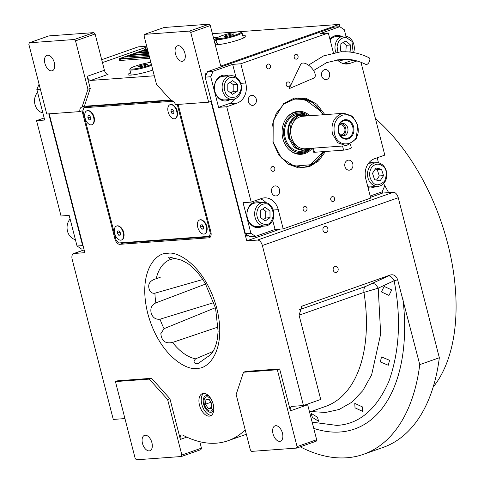 <?xml version="1.0" encoding="UTF-8"?>
<svg xmlns="http://www.w3.org/2000/svg" width="484" height="484" viewBox="0 0 484 484"><rect width="100%" height="100%" fill="white"/><g stroke="black" fill="none" stroke-linecap="round" stroke-linejoin="round"><path stroke-width="0.73" d="M213.795 302.645L160.029 319.192C155.533 319.694 152.563 317.571 151.123 312.809C150.155 308.187 151.728 304.884 155.848 302.899L205.591 284.048M218.121 327.027L172.564 342.43C165.486 343.985 161.577 341.051 160.845 333.627L164.04 328.678L215.283 307.763M206.238 357.773L197.95 363.623L196.952 363.835C193.606 363.266 193.158 361.59 195.621 358.819L212.966 351.493M174.706 258.274L170.15 259.63L168.656 257.27L169.545 257.095L181.482 260.144L187.314 263.248C192.759 266.89 197.932 272.335 202.82 279.583L205.379 283.684L215.053 306.91L215.719 309.524L218.109 331.304L217.407 338.637C215.9 346.744 213.323 352.364 209.675 355.51L205.881 357.93A52.302 29.615 70.6 0 1 205.428 358.106M202.772 279.51L154.928 293.195C152.926 293.564 151.244 292.808 149.883 290.932C147.136 284.804 149.241 280.738 156.211 278.724L160.234 277.308M381.41 291.925L384.181 286.419L391.683 289.934L388.979 295.415L381.41 291.925M380.273 361.929L381.549 356.95L389.559 360.284L388.289 365.263L380.273 361.929M355.014 407.843L354.778 403.396L362.383 406.875L362.552 411.339L355.014 407.843M279.649 368.947L277.344 369.758L243.506 372.226L245.811 371.422L279.649 368.947L290.406 410.843A4.441 2.517 70.6 0 1 291.501 406.463A4.441 2.517 70.6 0 1 291.876 406.385L303.444 405.538L320.717 399.463L299.064 315.12L302.052 306.136L390.346 274.985C393.782 274.192 396.221 275.795 397.654 279.794L394.109 280.726L378.216 288.168L363.968 292.384A137.74 77.991 70.6 0 1 325.52 406.433L309.554 412.053M213.807 409.416A8.7 4.925 -109.4 0 1 211.562 412.15A8.7 4.925 -109.4 0 1 203.643 404.303A8.7 4.925 70.6 0 1 205.785 395.731A8.7 4.925 70.6 0 1 209.251 396.456M154.202 75.794L154.299 75.764A4.441 2.517 70.6 0 1 154.202 75.794L90.81 80.429A4.441 2.517 70.6 0 1 87.144 76.345L104.417 70.271A4.441 2.517 -109.4 0 0 108.083 74.355L90.81 80.429M170.598 99.976L84.355 106.274L90.248 88.445L87.144 76.345M156.477 84.246L171.142 100.575A5.923 3.352 -109.4 0 1 175.553 104.605L208.646 102.184L190.738 32.446L189.516 31.085L144.547 34.37L144.05 35.858L156.477 84.246M130.607 72.794A16.293 2.045 -14.4 0 0 128.03 74.669A16.293 2.045 -14.4 0 0 136.73 74.288A16.293 2.045 -14.4 0 0 152.835 70.071M215.229 44.691A16.293 2.045 -14.4 0 0 239.604 39.549A16.293 2.045 -14.4 0 0 245.963 36.185A16.293 2.045 -14.4 0 0 242.805 35.786M216.983 42.417A16.293 2.045 -14.4 0 0 214.932 43.542M189.516 31.085L209.094 24.2L210.316 25.561L220.734 66.12L339.351 24.4L339.974 26.838M212.397 33.674L339.351 24.4M102.451 62.605L146.906 46.972M90.248 88.445L87.949 89.256L75.522 40.862L95.1 33.977L104.417 70.271M84.355 106.274L82.05 107.085L87.949 89.256M75.522 40.862L74.3 39.5L29.324 42.786L28.834 44.274L46.742 114.012L79.83 111.598L82.135 110.788A5.923 3.352 -109.4 0 0 82.389 112.215L114.914 238.884A5.923 3.352 -109.4 0 0 119.802 244.329L208.894 237.819A5.923 3.352 -109.4 0 0 209.397 237.717A5.923 3.352 -109.4 0 0 210.855 231.878L178.336 105.21A5.923 3.352 -109.4 0 0 178.094 104.417M184.888 53.173A8.143 4.61 70.6 0 1 182.879 61.202A8.143 4.61 70.6 0 1 175.468 53.863A8.143 4.61 70.6 0 1 177.477 45.835A8.143 4.61 70.6 0 1 184.888 53.173M209.094 24.2L164.124 27.485L144.547 34.37M131.158 74.929A16.293 2.045 -14.4 0 0 130.801 75.099M243.349 37.921A16.293 2.045 165.6 0 1 243.742 37.897M217.528 44.552A16.293 2.045 -14.4 0 0 217.171 44.716M190.738 32.446L210.316 25.561M280.2 229.095L246.761 240.857L210.945 101.374L208.646 102.184M370.526 197.321L382.656 193.055L393.365 192.275A5.923 3.352 70.6 0 1 398.253 197.72L439.339 357.743A195.506 110.697 70.6 0 1 383.019 447.446L363.436 454.331A195.506 110.697 70.6 0 1 300.225 446.823M382.269 191.549L382.656 193.055M84.155 249.944L74.149 253.465L84.857 252.678L49.205 113.831M74.3 39.5L93.878 32.616L48.902 35.901L29.324 42.786M93.878 32.616L95.1 33.977M54.341 62.708A8.143 4.61 70.6 0 1 52.332 70.737A8.143 4.61 70.6 0 1 44.915 63.398A8.143 4.61 70.6 0 1 46.924 55.37A8.143 4.61 70.6 0 1 54.341 62.708M82.05 107.085A5.923 3.352 -109.4 0 0 81.548 107.188A5.923 3.352 -109.4 0 0 79.83 111.598M85.759 107.091A5.923 3.352 70.6 0 1 86.164 106.141M210.54 236.737L123.257 243.113A5.923 3.352 70.6 0 1 121.762 242.738M213.226 404.249A11.846 6.709 -109.4 0 0 202.439 393.571A11.846 6.709 -109.4 0 0 199.517 405.247A11.846 6.709 -109.4 0 0 210.304 415.925A11.846 6.709 -109.4 0 0 213.226 404.249M74.149 253.465A5.923 3.352 -109.4 0 0 73.647 253.568A5.923 3.352 -109.4 0 0 72.183 259.406L113.268 419.428L124.836 418.587A4.441 2.517 70.6 0 1 124.939 418.581M245.34 430.349L244.317 430.706A137.74 77.991 -109.4 0 1 227.958 440.755A137.74 77.991 -109.4 0 1 182.91 435.195A4.441 2.517 70.6 0 0 181.452 435.013A4.441 2.517 70.6 0 0 180.357 439.393L169.914 398.713L151.583 378.3L117.745 380.775L115.44 381.586L135.175 458.439L136.397 459.8L181.373 456.515L181.863 455.027L167.609 399.524L149.278 379.111L115.44 381.586M244.317 430.706A4.441 2.517 70.6 0 1 244.843 430.385A4.441 2.517 70.6 0 1 245.327 430.3M303.444 405.538L262.358 245.515A5.923 3.352 -109.4 0 0 257.47 240.07L246.761 240.857M312.38 417.371L311.055 413.306L317.419 417.22L318.678 421.304L312.38 417.371M338.08 268.535A3.11 2.535 85.8 0 0 335.436 266.285A3.11 2.535 85.8 0 0 333.246 270.241A3.11 2.535 85.8 0 0 335.89 272.492A3.11 2.535 85.8 0 0 338.08 268.535M327.849 228.684A3.11 2.535 85.8 0 0 325.206 226.433A3.11 2.535 85.8 0 0 323.016 230.39A3.11 2.535 85.8 0 0 325.659 232.641A3.11 2.535 85.8 0 0 327.849 228.684M397.654 279.794L419.761 364.627L439.339 357.743M419.761 364.627A195.506 110.697 70.6 0 1 363.436 454.331M211.387 415.332A11.846 6.709 -109.4 0 1 201.822 404.436A11.846 6.709 70.6 0 1 203.655 393.353M151.583 378.3L149.278 379.111M169.914 398.713L167.609 399.524M181.863 455.027L201.441 448.142L199.789 441.711M243.506 372.226L236.144 394.514L250.391 450.023L251.613 451.384L296.589 448.099L297.079 446.611L277.344 369.758M297.079 446.611L316.657 439.726L307.679 404.763A4.441 2.517 -109.4 0 1 307.54 404.098M312.15 422.163L336.816 425.406C359.122 424.184 376.479 409.494 388.888 381.35C399.59 351.148 401.327 317.607 394.109 280.726A7.405 3.358 -115.6 0 0 388.477 275.922L365.62 286.443L299.233 309.796M316.657 439.726L316.167 441.214L296.589 448.099M201.441 448.142L200.951 449.63L181.373 456.515M151.909 442.715A8.143 4.61 70.6 0 1 149.901 450.749A8.143 4.61 70.6 0 1 142.484 443.404A8.143 4.61 70.6 0 1 144.492 435.376A8.143 4.61 70.6 0 1 151.909 442.715M282.462 433.18A8.143 4.61 70.6 0 1 280.454 441.208A8.143 4.61 70.6 0 1 273.036 433.87A8.143 4.61 70.6 0 1 275.045 425.841A8.143 4.61 70.6 0 1 282.462 433.18M214.297 41.055L216.439 40.299M144.226 49.9L121 58.068A4.441 0.557 165.6 0 0 119.264 58.987A4.441 0.557 165.6 0 0 120.111 59.096L120.462 60.452L149.816 58.304M120.462 60.452A4.441 0.557 165.6 0 1 119.615 60.337L119.264 58.987M213.45 37.764L217.673 37.456M149.387 56.64L121.266 58.691A2.965 0.369 165.6 0 1 120.697 58.618L120.679 58.546A2.965 0.369 -14.4 0 1 121.835 57.935L144.226 50.058M120.679 58.546A2.965 0.369 -14.4 0 0 121.248 58.618L121.266 58.691M149.368 56.567L121.248 58.618M216.59 38.454L213.874 39.41M148.721 54.045L129.603 55.442L124.999 57.064L149.048 55.309M148.237 52.157L136.512 53.01L131.908 54.631L148.564 53.415M147.753 50.263L143.421 50.584L138.817 52.199L148.074 51.528M125.277 57.045L129.621 55.515L148.739 54.117M132.186 54.613L136.53 53.083L148.255 52.23M139.096 52.181L143.439 50.651L147.771 50.336M216.529 38.557L213.892 39.482M120.111 59.096L149.471 56.955M213.946 39.7L216.348 38.859M218.223 37.165L213.39 37.522M147.184 48.049A2.813 2.813 0 0 0 144.208 49.955L144.286 50.3L147.614 49.725M144.208 49.979L147.529 49.404M384.018 184.35A164.403 93.085 70.6 0 1 388.622 192.62M375.451 118.695A164.403 93.085 70.6 0 1 447.785 243.918A164.403 93.085 70.6 0 1 433.144 387.103M325.478 151.474L318.593 160.984L309.3 166.72L298.567 167.894L288.113 164.124L278.82 155.11L273.097 142.423L273.2 120.691L283.684 103.534L294.32 98.07L305.973 98.276L316.748 104.12L324.879 114.647M324.08 151.577L317.341 160.73L308.314 166.266L302.258 167.531L287.774 163.907M360.967 62.285L384.804 155.116L374.434 158.764A16.293 13.274 -94.2 0 0 365.789 178.874L370.72 198.089L283.194 228.871L275.057 229.47L255.479 236.355L249.913 236.761L245.364 233.705L205.162 77.15L207.521 71.662L334.202 27.104L339.774 26.699L320.196 33.584L328.334 32.991L333.264 52.205A16.293 13.274 -94.2 0 0 333.44 52.847M344.941 166.532A5.034 4.102 85.8 0 0 349.224 170.174A5.034 4.102 85.8 0 0 352.769 163.78A5.034 4.102 85.8 0 0 348.486 160.131A5.034 4.102 85.8 0 0 344.941 166.532M321.685 75.958A5.034 4.102 85.8 0 0 325.968 79.6A5.034 4.102 85.8 0 0 329.513 73.199A5.034 4.102 85.8 0 0 325.23 69.557A5.034 4.102 85.8 0 0 321.685 75.958M256.224 98.978A5.034 4.102 85.8 0 0 251.94 95.336A5.034 4.102 85.8 0 0 248.395 101.737A5.034 4.102 85.8 0 0 252.678 105.379A5.034 4.102 85.8 0 0 256.224 98.978M279.48 189.559A5.034 4.102 85.8 0 0 275.196 185.91A5.034 4.102 85.8 0 0 271.651 192.311A5.034 4.102 85.8 0 0 275.934 195.953A5.034 4.102 85.8 0 0 279.48 189.559M207.521 71.662L213.093 71.257L232.671 64.372L240.808 63.779L328.334 32.991M345.969 36.173L344.324 29.754L339.774 26.699M352.043 59.834L352.183 60.355L354.022 60.222M377.199 157.79L378.494 162.842M383.77 183.4L384.52 186.31L382.16 191.797L370.187 196.008M245.364 233.705L250.93 233.3L255.479 236.355M250.93 233.3L243.071 202.699L251.208 202.106L226.73 106.746L218.587 107.345L210.734 76.744L205.162 77.15M213.093 71.257L210.734 76.744M274.785 168.208A2.444 1.99 85.8 0 0 272.704 166.442A2.444 1.99 85.8 0 0 270.986 169.545A2.444 1.99 85.8 0 0 273.061 171.318A2.444 1.99 85.8 0 0 274.785 168.208M290.055 83.696A2.444 1.99 85.8 0 0 287.98 81.929A2.444 1.99 85.8 0 0 286.256 85.033A2.444 1.99 85.8 0 0 288.337 86.805A2.444 1.99 85.8 0 0 290.055 83.696M306.935 208.114A2.444 1.99 85.8 0 0 304.853 206.341A2.444 1.99 85.8 0 0 303.135 209.445A2.444 1.99 85.8 0 0 305.21 211.218A2.444 1.99 85.8 0 0 306.935 208.114M270.393 65.788A2.444 1.99 85.8 0 0 268.311 64.015A2.444 1.99 85.8 0 0 266.593 67.125A2.444 1.99 85.8 0 0 268.668 68.891A2.444 1.99 85.8 0 0 270.393 65.788M334.571 198.392A2.444 1.99 85.8 0 0 332.496 196.619A2.444 1.99 85.8 0 0 330.772 199.729A2.444 1.99 85.8 0 0 332.853 201.495A2.444 1.99 85.8 0 0 334.571 198.392M298.029 56.065A2.444 1.99 85.8 0 0 295.954 54.293A2.444 1.99 85.8 0 0 294.23 57.402A2.444 1.99 85.8 0 0 296.311 59.169A2.444 1.99 85.8 0 0 298.029 56.065M240.808 63.779L245.739 82.994A16.293 13.274 -94.2 0 1 237.093 103.104L228.956 103.697A16.293 13.274 85.8 0 0 235.212 98.73M226.73 106.746L237.093 103.104M251.208 202.106L261.578 198.458A16.293 13.274 -94.2 0 1 264.409 197.865A16.293 13.274 -94.2 0 1 278.264 209.663L273.248 210.026M283.194 228.871L278.264 209.663M356.938 60.948L349.956 63.404A16.293 13.274 -94.2 0 1 347.119 63.997A16.293 13.274 -94.2 0 1 337.197 59.689M228.339 75.915A12.959 10.557 85.8 0 0 223.989 75.117A12.959 10.557 85.8 0 0 214.86 91.585A12.959 10.557 85.8 0 0 225.877 100.968A12.959 10.557 85.8 0 0 230.063 99.547M235.908 76.986L232.671 64.372M218.587 107.345L228.956 103.697M341.196 36.215A12.959 10.557 85.8 0 0 336.852 35.417A12.959 10.557 85.8 0 0 329.967 39.361M338.854 61.262A12.959 10.557 85.8 0 0 342.926 59.853M343.108 63.543L352.183 60.355M373.721 162.884A12.959 10.557 85.8 0 0 369.492 162.079M368.021 187.562A12.959 10.557 85.8 0 0 371.264 187.937A12.959 10.557 85.8 0 0 375.445 186.522M275.057 229.47L272.716 220.353M260.858 202.584A12.959 10.557 85.8 0 0 256.514 201.786A12.959 10.557 85.8 0 0 247.378 218.254A12.959 10.557 85.8 0 0 258.402 227.637A12.959 10.557 85.8 0 0 262.588 226.216M266.073 202.639A16.293 13.274 85.8 0 0 260.283 198.918M369.443 162.134A12.959 10.557 -94.2 0 1 372.861 162.945M370.835 187.961A12.959 10.557 85.8 0 0 374.592 186.582M336.422 35.459A12.959 10.557 -94.2 0 1 340.343 36.276M338.8 61.214A12.959 10.557 85.8 0 0 342.067 59.913M256.084 201.828A12.959 10.557 -94.2 0 1 260.005 202.645M257.972 227.655A12.959 10.557 85.8 0 0 261.729 226.282M223.566 75.159A12.959 10.557 -94.2 0 1 227.48 75.976M225.447 100.987A12.959 10.557 85.8 0 0 229.204 99.607M283.376 103.8L297.188 98.107L312.138 102.015L323.53 114.744M206.795 73.35L205.156 73.931L205.676 75.958M246.35 234.371L246.816 236.18L248.395 235.744M205.156 73.931L205.585 73.901L205.948 75.322M246.876 234.728L247.245 236.15M206.735 73.495L205.585 73.901M353.145 52.508L351.983 41.364L346.133 37.48C341.008 37.486 337.989 40.559 337.07 46.7L337.935 52.115M353.616 52.593A11.846 9.656 85.8 0 0 345.37 36.07A11.846 9.656 85.8 0 0 343.785 36.028A11.846 9.656 85.8 0 0 335.007 46.609A11.846 9.656 85.8 0 0 335.848 52.405M342.188 59.199A11.846 9.656 85.8 0 0 343.93 59.617A11.846 9.656 85.8 0 0 345.509 59.659A11.846 9.656 85.8 0 0 347.451 59.272M345.509 59.659L337.802 60.222A11.846 9.656 -94.2 0 1 337.711 60.228M343.785 36.028L336.077 36.59A11.846 9.656 85.8 0 0 330.082 39.815M349.69 52.036L350.12 51.8L350.531 45L345.921 40.983L340.893 43.766L340.476 50.56L341.898 51.8M350.531 45L346.248 45.315L343.083 42.556M345.854 51.776L346.248 45.315M350.12 51.8L348.444 51.921M371.391 167.791C368.651 173 369.117 177.864 372.789 182.383C375.626 185.983 379.589 185.56 384.665 181.113C387.17 174.077 386.704 169.212 383.267 166.514C378.93 163.005 374.973 163.429 371.391 167.791M369.582 166.901A11.846 9.656 85.8 0 0 371.18 183.581A11.846 9.656 85.8 0 0 378.034 186.328A11.846 9.656 85.8 0 0 386.438 178.233A11.846 9.656 85.8 0 0 383.159 165.443A11.846 9.656 85.8 0 0 376.31 162.697A11.846 9.656 85.8 0 0 369.582 166.901M378.034 186.328L370.327 186.897A11.846 9.656 -94.2 0 1 367.792 186.667M376.31 162.697L368.596 163.259A11.846 9.656 85.8 0 0 368.505 163.265M383.552 175.638L381.489 169.218L375.965 168.027L372.505 173.266L374.568 179.685L380.091 180.871L383.552 175.638L379.268 175.952L377.205 169.527L375.251 169.11M381.489 169.218L377.205 169.527M376.522 180.108L379.268 175.952M228.46 78.329C224.292 81.838 223.239 86.503 225.296 92.329C226.857 96.933 230.699 98.367 236.827 96.631C241.334 91.343 242.387 86.672 239.991 82.625C237.003 77.416 233.155 75.982 228.46 78.329M227.002 77.083A11.846 9.656 85.8 0 0 223.39 93.085A11.846 9.656 85.8 0 0 232.653 99.359A11.846 9.656 85.8 0 0 240.185 81.996A11.846 9.656 85.8 0 0 230.922 75.722A11.846 9.656 85.8 0 0 227.002 77.083M232.653 99.359L224.939 99.922A11.846 9.656 -94.2 0 1 215.676 93.654A11.846 9.656 85.8 0 1 223.215 76.284L230.922 75.722M237.463 91.107L237.493 84.276L232.677 80.647L227.825 83.853L227.795 90.683L232.61 94.307L237.463 91.107L233.179 91.422L233.209 84.591L230.172 82.298M237.493 84.276L233.209 84.591M230.832 92.97L233.179 91.422M256.708 213.934C257.294 220.196 260.144 223.717 265.25 224.503C269.249 225.193 272.044 221.811 273.623 214.358C271.923 206.825 269.08 203.304 265.087 203.794C259.993 204.321 257.198 207.703 256.708 213.934M254.644 213.97A11.846 9.656 85.8 0 0 264.403 226.046A11.846 9.656 85.8 0 0 265.171 226.028A11.846 9.656 85.8 0 0 273.962 213.976A11.846 9.656 85.8 0 0 264.216 202.373A11.846 9.656 85.8 0 0 263.447 202.391A11.846 9.656 85.8 0 0 254.644 213.97M265.171 226.028L257.464 226.591A11.846 9.656 -94.2 0 1 256.695 226.609A11.846 9.656 85.8 0 1 246.949 215.005A11.846 9.656 85.8 0 1 255.74 202.953L263.447 202.391M269.975 210.855L265.111 207.315L260.307 210.613L260.362 217.443L265.22 220.982L270.024 217.685L269.975 210.855L265.692 211.163L262.685 208.979M270.024 217.685L265.746 218L265.692 211.163M263.363 219.627L265.746 218M322.895 114.793L320.723 111.223L305.011 99.498L294.55 99.051L284.072 103.903L276.158 113.51L272.256 125.247L271.899 128.103M320.723 111.223L320.493 110.89A34.806 28.356 85.8 0 0 304.503 98.96A34.806 28.356 85.8 0 0 296.849 98.131M301.919 167.555A34.806 28.356 85.8 0 0 323.397 151.625L310.371 164.754L294.272 166.151L281.283 157.881L272.909 141.643M309.893 115.743A21.538 17.545 85.8 0 0 303.02 111.846A21.538 17.545 -94.2 0 0 286.994 117.437A21.538 17.545 -94.2 0 0 289.365 149.889A21.538 17.545 -94.2 0 0 296.256 153.803A21.538 17.545 85.8 0 0 312.271 148.237M286.77 117.709A20.86 16.994 -94.2 0 1 302.077 112.566A20.86 16.994 -94.2 0 1 307.286 115.144M309.772 149.205A20.86 16.994 -94.2 0 1 295.524 153.204A20.86 16.994 -94.2 0 1 289.105 149.647M304.974 114.399A19.759 16.099 85.8 0 0 302.742 113.577A19.759 16.099 -94.2 0 0 283.824 128.448A19.759 16.099 -94.2 0 0 296.541 152.073A19.759 16.099 85.8 0 0 307.594 150.282M308.677 115.827L301.375 114.139L298.289 114.363A18.513 15.083 -94.2 0 0 284.556 131.309A18.513 15.083 -94.2 0 0 296.734 150.863A18.513 15.083 85.8 0 0 300.988 151.292L304.073 151.062L311.055 148.328M48.775 113.861L82.601 245.594L83.127 245.951M83.883 248.891L81.584 249.054L77.035 246.005L69.176 215.404L61.038 215.997L36.554 120.637L44.691 120.044L36.838 89.443L39.089 84.204M146.694 46.149L138.158 46.881L101.707 59.707M40.366 89.189L36.838 89.443M82.601 245.594L77.035 246.005M36.554 120.637L44.159 117.963M42.864 112.917A11.846 9.656 -94.2 0 1 35.151 105.125A11.846 9.656 -94.2 0 1 36.826 93.303A11.846 9.656 -94.2 0 1 37.583 92.359M75.383 239.586A11.846 9.656 -94.2 0 1 67.094 226.312A11.846 9.656 -94.2 0 1 70.107 219.028M308.635 115.833L298.652 115.035C290.303 119.106 287.072 126.614 288.966 137.559L297.999 149.471L311.012 148.328M301.375 114.139L298.156 114.811C289.686 118.937 286.407 126.56 288.331 137.662L294.357 147.687L304.073 151.062M342.327 115.21C335.551 118.513 332.931 124.606 334.468 133.493C338.467 152.103 362.927 143.5 357.501 125.386C354.597 116.983 349.539 113.589 342.327 115.21M341.105 113.849C333.651 117.479 330.772 124.182 332.46 133.959L337.765 142.78L346.314 145.751L356.194 138.92L357.797 125.047L352.491 116.227L343.942 113.256L341.105 113.849M339.405 125.053A5.034 4.102 85.8 0 1 340.476 124.793A5.034 4.102 85.8 0 1 344.759 128.435A5.034 4.102 -94.2 0 1 341.208 134.836A5.034 4.102 -94.2 0 1 340.113 134.733M341.438 123.668A6.219 5.07 85.8 0 1 345.679 128.115A6.219 5.07 -94.2 0 1 342.321 135.81M339.617 134.262A6.219 5.07 -94.2 0 0 343.368 135.865A6.219 5.07 -94.2 0 0 347.754 127.964A6.219 5.07 85.8 0 0 342.466 123.462A6.219 5.07 85.8 0 0 338.981 125.592M352.763 126.99A9.033 7.363 85.8 0 0 346.574 120.522A9.033 7.363 85.8 0 0 339.399 124.624A9.033 7.363 85.8 0 0 338.709 131.926A9.033 7.363 -94.2 0 0 340.167 135.163A9.033 7.363 -94.2 0 0 349.339 137.462A9.033 7.363 -94.2 0 0 352.763 126.99M353.586 126.766A9.777 7.962 85.8 0 0 343.573 120.044A9.777 7.962 85.8 0 0 338.383 132.114A9.777 7.962 85.8 0 0 348.395 138.835A9.777 7.962 85.8 0 0 353.586 126.766M345.074 145.841L305.198 148.757A16.293 13.274 85.8 0 1 291.338 136.96A16.293 13.274 85.8 0 1 302.821 116.257L343.942 113.256M350.525 144.565L351.366 147.832A4.441 0.557 165.6 0 1 349.629 148.745A4.441 0.557 165.6 0 1 343.61 150.149L314.479 152.278A4.441 0.557 165.6 0 1 313.632 152.17L312.616 148.213M242 32.652A13.328 1.67 -14.4 0 1 236.797 35.405A13.328 1.67 165.6 0 1 223.475 38.938A13.328 1.67 165.6 0 1 216.179 39.283A13.328 1.67 165.6 0 1 216.227 39.053L216.759 38.169A12.59 1.579 165.6 0 1 221.624 35.792A12.59 1.579 -14.4 0 1 240.953 31.956L241.843 32.476A13.328 1.67 -14.4 0 1 242 32.652L243.385 38.061M240.953 31.956A12.59 1.579 -14.4 0 1 236.186 34.727A12.59 1.579 165.6 0 1 222.918 38.188A12.59 1.579 165.6 0 1 216.759 38.169M231.872 35.042L233.845 33.934L230.874 34.152L225.937 35.471L223.965 36.578L226.936 36.367L231.872 35.042M225.937 35.471L226.179 36.421M230.874 34.152L231.152 35.235M151.625 65.346A13.328 1.67 -14.4 0 1 150.421 65.788A13.328 1.67 165.6 0 1 137.099 69.321A13.328 1.67 165.6 0 1 129.803 69.666A13.328 1.67 165.6 0 1 129.857 69.436L130.384 68.553A12.59 1.579 165.6 0 1 135.248 66.169A12.59 1.579 -14.4 0 1 150.851 62.345M151.407 64.511A12.59 1.579 -14.4 0 1 149.81 65.104A12.59 1.579 165.6 0 1 136.542 68.565A12.59 1.579 165.6 0 1 130.384 68.553M145.496 65.419L147.469 64.311L144.504 64.529L139.561 65.854L137.595 66.961L140.56 66.744L145.496 65.419M139.561 65.854L139.809 66.798M144.504 64.529L144.783 65.612M212.978 403.626A7.435 4.211 -109.4 0 0 208.332 397.074A7.435 4.211 -109.4 0 0 204.151 399.802A7.435 4.211 -109.4 0 0 204.375 404.255A7.435 4.211 70.6 0 0 207.739 409.996A7.435 4.211 70.6 0 0 212.301 410.123A7.435 4.211 70.6 0 0 212.978 403.626M211.817 403.71L209.082 399.306L205.942 399.536L205.537 404.17L208.265 408.575L211.405 408.345L211.817 403.71M208.265 408.575L211.484 407.437M205.537 404.17L210.921 402.271M171.009 100.43L87.32 106.547L83.865 107.757L82.879 110.733L116.136 240.245L118.58 242.968L209.384 236.337L210.945 235.787M173.091 101.241L83.865 107.757M209.384 236.337L210.365 233.367L177.271 104.477M210.365 233.367L211.091 233.107M173.726 105.542A7.405 4.193 -109.4 0 1 177.077 111.26A7.405 4.193 70.6 0 1 177.295 115.694L177.422 115.077A6.667 3.775 -109.4 0 0 177.223 111.09A6.667 3.775 -109.4 0 0 174.21 105.942L173.726 105.542A7.405 4.193 -109.4 0 0 170.338 104.586A7.405 4.193 -109.4 0 0 170.168 104.653M90.635 111.61A7.405 4.193 -109.4 0 1 93.987 117.328A7.405 4.193 70.6 0 1 94.205 121.762L94.332 121.151A6.667 3.775 -109.4 0 0 94.132 117.158A6.667 3.775 -109.4 0 0 91.113 112.01L90.635 111.61A7.405 4.193 -109.4 0 0 87.241 110.654A7.405 4.193 -109.4 0 0 87.072 110.727M203.328 220.825A7.405 4.193 -109.4 0 1 206.68 226.542A7.405 4.193 70.6 0 1 206.898 230.977L207.025 230.366A6.667 3.775 -109.4 0 0 206.825 226.373A6.667 3.775 -109.4 0 0 203.806 221.224L203.328 220.825A7.405 4.193 -109.4 0 0 199.934 219.869A7.405 4.193 -109.4 0 0 199.765 219.936M120.232 226.893A7.405 4.193 -109.4 0 1 123.583 232.61A7.405 4.193 70.6 0 1 123.801 237.045L123.928 236.434A6.667 3.775 -109.4 0 0 123.729 232.441A6.667 3.775 -109.4 0 0 120.716 227.292L120.232 226.893A7.405 4.193 -109.4 0 0 116.844 225.937A7.405 4.193 -109.4 0 0 116.674 226.01M206.898 230.977A7.405 4.193 70.6 0 1 204.853 233.845A7.405 4.193 70.6 0 1 204.678 233.899M206.329 226.663A7.405 4.193 70.6 0 1 204.508 233.966A7.405 4.193 70.6 0 1 197.768 227.292A7.405 4.193 -109.4 0 1 199.589 219.99A7.405 4.193 -109.4 0 1 206.329 226.663M203.341 229.059L203.534 226.869L202.245 224.788L200.757 224.897L200.564 227.087L201.852 229.168L203.341 229.059M201.852 229.168L203.377 228.629M200.564 227.087L203.111 226.191M177.295 115.694A7.405 4.193 70.6 0 1 175.25 118.562A7.405 4.193 70.6 0 1 175.075 118.61M176.733 111.38A7.405 4.193 70.6 0 1 174.906 118.683A7.405 4.193 70.6 0 1 168.166 112.01A7.405 4.193 -109.4 0 1 169.993 104.707A7.405 4.193 -109.4 0 1 176.733 111.38M173.738 113.776L173.931 111.586L172.643 109.505L171.161 109.614L170.967 111.804L172.256 113.885L173.738 113.776M172.256 113.885L173.774 113.347M170.967 111.804L173.514 110.909M123.801 237.045A7.405 4.193 70.6 0 1 121.756 239.913A7.405 4.193 70.6 0 1 121.581 239.967M123.238 232.737A7.405 4.193 70.6 0 1 121.411 240.034A7.405 4.193 70.6 0 1 114.672 233.361A7.405 4.193 -109.4 0 1 116.499 226.064A7.405 4.193 -109.4 0 1 123.238 232.737M120.244 235.127L120.437 232.937L119.149 230.856L117.666 230.965L117.473 233.155L118.761 235.236L120.244 235.127M118.761 235.236L120.286 234.704M117.473 233.155L120.02 232.259M94.205 121.762A7.405 4.193 70.6 0 1 92.16 124.63A7.405 4.193 70.6 0 1 91.984 124.684M93.636 117.449A7.405 4.193 70.6 0 1 91.815 124.751A7.405 4.193 70.6 0 1 85.075 118.078A7.405 4.193 -109.4 0 1 86.896 110.775A7.405 4.193 -109.4 0 1 93.636 117.449M90.647 119.844L90.841 117.654L89.552 115.573L88.064 115.682L87.87 117.872L89.159 119.953L90.647 119.844M89.159 119.953L90.683 119.421M87.87 117.872L90.417 116.977M308.477 65.146L323.572 55.902L340.319 51.891C350.265 51.207 359.872 53.18 369.147 57.808A3.703 1.93 116.7 0 1 369.437 61.474A3.703 1.93 116.7 0 1 366.406 64.529A3.703 1.93 116.7 0 1 365.819 64.42C357.724 60.391 349.406 58.673 340.857 59.272L326.591 62.666L313.571 70.543M300.685 64.426A9.626 4.628 46.2 0 1 302.881 63.053A9.626 4.628 46.2 0 1 312.882 69.527A9.626 4.628 46.2 0 1 313.807 78.093L289.099 88.681L300.685 64.426M372.613 283.515C374.453 283.346 376.322 284.901 378.216 288.168L380.672 333.96L371.633 374.864L362.825 390.655L351.753 402.283L339.09 409.494L325.605 412.471L311.049 411.527M83.194 111.937L82.389 112.215M196.982 368.185C187.477 371.228 159.097 355.764 147.723 313.336C137.293 270.84 156.828 251.874 167.524 253.441C177.029 250.397 205.41 265.861 216.784 308.29C227.214 350.791 207.678 369.752 196.982 368.185M393.365 192.275L257.47 240.07M398.253 197.72L262.358 245.515M115.712 238.606L114.914 238.884M123.257 243.113L119.802 244.329M209.856 237.481L208.894 237.819M155.848 302.899A52.302 29.615 70.6 0 1 154.928 293.195M156.211 278.724A52.302 29.615 70.6 0 1 170.15 259.63M195.621 358.819A52.302 29.615 70.6 0 1 172.564 342.43M164.04 328.678A52.302 29.615 70.6 0 1 160.029 319.192M180.357 439.393L186.812 437.125M365.62 286.443C364.137 287.466 363.587 289.444 363.968 292.384L299.082 315.205M290.406 410.843L307.679 404.763M301.242 306.717L302.93 305.731M390.346 274.985L388.477 275.922M313.741 428.376A168.668 95.499 -109.4 0 0 402.954 299.173M245.739 82.994L240.723 83.357M349.956 63.404L344.233 63.821M307.739 115.9L298.598 115.549L291.289 121.926L289.335 137.432L295.688 147.511L302.518 150.276L310.111 148.394M342.539 145.999L343.61 150.149M313.414 148.128L314.479 152.278M73.647 253.568L84.137 249.877M227.958 440.755L246.35 434.281M346.314 145.751L344.88 145.853M216.179 39.283L217.564 44.691M129.803 69.666L131.194 75.068M204.853 233.845L204.508 233.966M199.934 219.869L199.589 219.99M175.25 118.562L174.906 118.683M170.338 104.586L169.993 104.707M121.756 239.913L121.411 240.034M116.844 225.937L116.499 226.064M92.16 124.63L91.815 124.751M87.241 110.654L86.896 110.775"/></g></svg>
